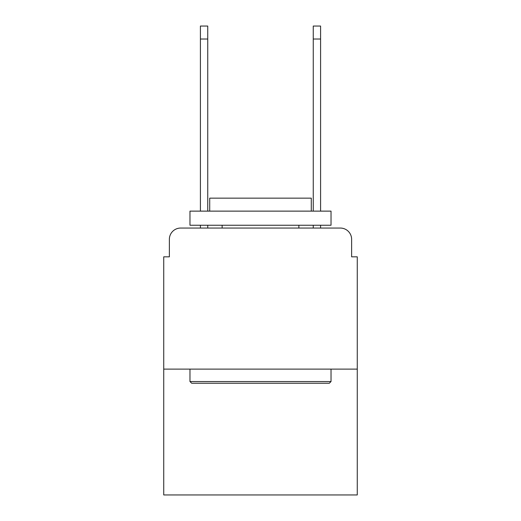 <?xml version="1.0" encoding="UTF-8"?>
<svg xmlns="http://www.w3.org/2000/svg" width="521" height="521" viewBox="0 0 521 521"><rect width="100%" height="100%" fill="white"/><g stroke="black" fill="none" stroke-linecap="round" stroke-linejoin="round"><path stroke-width="0.78" d="M169.371 239.341L169.371 256.833L169.371 239.341A11.286 11.286 0 0 1 180.657 228.055L200.409 228.055L200.409 225.235M357.269 369.122L163.731 369.122L163.731 494.95L357.269 494.95L357.269 256.833L351.629 256.833L351.629 239.341A11.286 11.286 0 0 0 340.343 228.055L180.657 228.055M163.731 369.122L163.731 256.833L169.371 256.833M207.742 225.235L207.742 228.055L216.489 228.055M304.511 228.055L313.258 228.055L313.258 225.235M320.591 225.235L320.591 228.055L340.343 228.055M351.629 256.833L351.629 239.341M329.337 383.228L191.663 383.228L189.97 381.535L331.03 381.535L329.337 383.228M189.97 211.129L331.03 211.129L331.03 225.235L189.97 225.235L189.97 211.129M311.284 211.129L311.284 198.149L209.716 198.149L209.716 211.129M189.97 369.122L189.97 381.535M331.03 369.122L331.03 381.535M222.128 225.235L222.128 228.055M298.872 225.235L298.872 228.055M200.409 211.129L200.409 26.05L207.742 26.05L207.742 211.129M313.258 211.129L313.258 26.05L320.591 26.05L320.591 211.129M200.409 39.029L207.742 39.029M320.591 39.029L313.258 39.029"/></g></svg>
